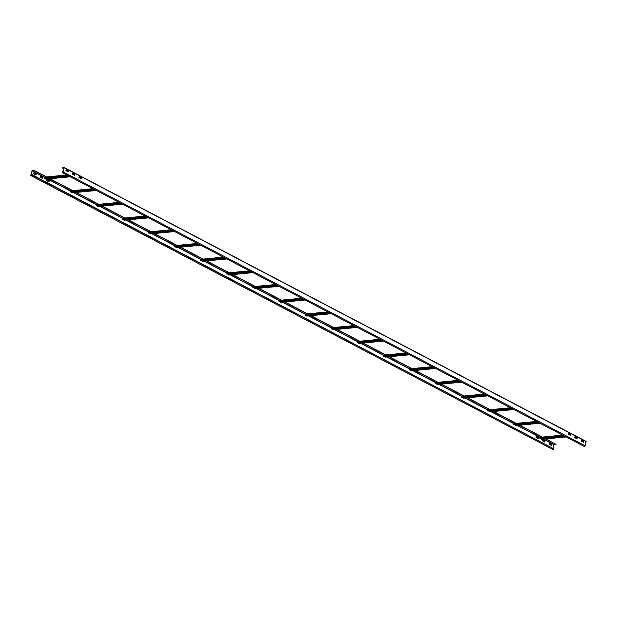 <?xml version="1.0" encoding="UTF-8"?>
<svg xmlns="http://www.w3.org/2000/svg" width="617" height="617" viewBox="0 0 617 617"><rect width="100%" height="100%" fill="white"/><g stroke="black" fill="none" stroke-linecap="round" stroke-linejoin="round"><path stroke-width="0.93" d="M64.261 167.577L586.096 441.371L585.063 445.759A0.733 0.44 117.7 0 1 584.237 446.461L62.356 172.621A0.733 0.44 -62.3 0 0 63.181 171.927L64.214 167.539L62.116 167.863L63.898 168.796M577.018 438.903L574.751 437.708L574.905 436.759L577.288 437.885L577.018 438.903L577.173 437.885L574.928 436.705M583.543 442.327L581.276 441.132L581.43 440.183L583.813 441.302L583.543 442.327L583.69 441.309L581.43 440.183M568.226 434.283L568.504 433.273L570.764 434.461L570.609 435.409L568.226 434.283M568.404 433.288L570.648 434.461L570.501 435.479M78.961 177.565L79.246 176.555L81.498 177.735L81.344 178.683L78.961 177.565M79.146 176.562L81.382 177.735L81.236 178.753M72.436 174.141L72.721 173.13L74.973 174.31L74.819 175.267L72.436 174.141M72.59 173.192L74.858 174.318L74.711 175.336M65.919 170.716L66.196 169.706L68.448 170.894L68.294 171.842L65.919 170.716M66.065 169.768L68.333 170.894L68.186 171.912M62.356 172.621A0.733 0.44 -62.3 0 1 62.217 172.02L62.433 172.482L63.081 171.935L64.168 167.77L62.116 167.863M62.402 171.665L63.057 172.012M66.034 169.914L68.379 171.148M72.551 173.338L74.325 174.264M79.076 176.763L81.429 177.989M568.342 433.481L570.301 434.515M574.867 436.905L577.211 438.139M581.391 440.33L583.736 441.564M46.614 176.932L34.182 170.408L31.937 170.87L30.85 175.035A0.733 0.44 -62.3 0 0 30.997 175.637L552.878 449.477A0.733 0.44 117.7 0 0 553.704 448.775L31.907 174.603L31.066 175.506L32.038 170.863L34.143 170.547L46.352 176.956M30.997 175.637A0.733 0.44 -62.3 0 0 31.822 174.943L31.907 174.603M42.627 177.418L40.491 176.231L42.743 177.411L42.48 178.436L42.743 177.411M35.855 175.02L36.102 173.994L33.866 172.822M48.897 181.868L49.152 180.843L46.907 179.663L49.267 180.835L49.013 181.799M538.163 438.587L538.41 437.561L536.173 436.389L538.533 437.561L538.279 438.517M544.688 442.011L544.934 440.985L542.698 439.805L545.05 440.985L544.796 441.942M551.212 445.435L551.459 444.41L549.223 443.23L551.575 444.402L551.32 445.366M553.048 448.05L553.919 444.703L556.025 444.387L545.598 438.911M40.36 176.292L40.228 177.249L42.48 178.436M35.963 174.95L36.218 173.994L33.85 172.806M33.835 172.868L33.704 173.832L35.956 175.012M46.884 179.717L46.745 180.673L48.998 181.853M536.15 436.435L536.011 437.399L538.263 438.579M542.667 439.859L542.536 440.823L544.788 442.003M549.192 443.284L549.061 444.24L551.313 445.428M545.86 438.888L556.025 444.387M542.335 437.198L519.506 425.221M516.244 423.509L493.407 411.531M490.145 409.819L467.316 397.842M464.053 396.129L441.224 384.144M437.962 382.432L415.125 370.455M411.863 368.742L389.034 356.765M385.772 355.053L362.943 343.075M359.68 341.355L336.843 329.378M333.581 327.666L310.752 315.688M307.49 313.976L284.661 301.998M281.198 300.178L258.562 288.301M255.106 286.489L232.47 274.611M229.015 272.799L206.379 260.922M202.916 259.109L180.28 247.232M176.824 245.412L154.188 233.535M150.733 231.722L128.097 219.845M124.634 218.032L101.998 206.155M98.543 204.335L75.906 192.458M72.451 190.645L49.815 178.768M542.397 437.075L519.761 425.198M516.306 423.385L493.669 411.508M490.214 409.688L467.578 397.811M464.115 395.998L441.479 384.121M438.024 382.309L415.388 370.431M411.932 368.619L389.296 356.742M385.833 354.922L363.197 343.044M359.742 341.232L337.106 329.355M333.65 327.542L311.014 315.665M307.551 313.845L284.915 301.968M281.46 300.155L258.824 288.278M255.369 286.465L232.732 274.588M229.269 272.776L206.633 260.898M203.178 259.078L180.542 247.201M177.087 245.389L154.451 233.511M150.988 231.699L128.351 219.822M124.896 218.009L102.26 206.124M98.797 204.312L76.161 192.435M72.706 190.622L50.07 178.745M46.044 178.313L45.928 178.783M69.729 176.493L45.92 179.123M66.891 175.004L44.393 177.141L44.177 178.29L68.672 175.938M68.996 176.107L44.177 178.29M69.952 176.609L45.457 178.961M72.143 192.003L72.019 192.473M95.828 190.183L72.019 192.812M92.99 188.694L70.492 190.838L70.269 191.98L94.763 189.627M95.095 189.797L70.269 191.98M96.051 190.298L71.549 192.658M98.234 205.7L98.111 206.163M121.919 203.872L98.111 206.502M119.081 202.384L96.584 204.528L96.36 205.677L120.863 203.317M121.187 203.487L96.36 205.677M122.143 203.988L97.648 206.348M124.325 219.39L124.21 219.853M148.018 217.57L124.202 220.2M145.172 216.073L122.683 218.217L122.459 219.367L146.954 217.007M147.278 217.184L122.459 219.367M148.234 217.685L123.739 220.038M150.425 233.079L150.301 233.55M174.11 231.259L150.301 233.889M171.271 229.771L148.774 231.907L148.55 233.056L173.045 230.704M173.377 230.874L148.55 233.056M174.333 231.375L149.831 233.727M176.516 246.769L176.393 247.24M200.201 244.949L176.393 247.579M197.363 243.46L174.866 245.605L174.642 246.746L199.144 244.394M199.468 244.563L174.642 246.746M200.425 245.065L175.93 247.425M202.607 260.467L202.492 260.929M226.3 258.639L202.484 261.269M223.454 257.15L200.965 259.294L200.741 260.443L225.236 258.083M225.56 258.253L200.741 260.443M226.516 258.754L202.021 261.114M228.706 274.156L228.583 274.627M252.392 272.336L228.583 274.966M249.553 270.84L227.056 272.984L226.832 274.133L251.327 271.773M251.659 271.95L226.832 274.133M252.615 272.452L228.113 274.804M254.798 287.846L254.674 288.316M278.483 286.026L254.674 288.656M275.645 284.537L253.147 286.681L252.924 287.823L277.426 285.47M277.75 285.64L252.924 287.823M278.707 286.141L254.212 288.501M280.897 301.543L280.774 302.006M304.582 299.715L280.774 302.345M301.744 298.227L279.246 300.371L279.023 301.52L303.518 299.16M303.842 299.33L279.023 301.52M304.798 299.831L280.303 302.191M306.988 315.233L306.865 315.696M330.673 313.405L306.865 316.043M327.835 311.917L305.338 314.061L305.114 315.21L329.609 312.85M329.941 313.027L305.114 315.21M330.897 313.529L306.394 315.881M333.08 328.923L332.956 329.393M356.765 327.103L332.956 329.733M353.927 325.614L331.429 327.75L331.206 328.9L355.708 326.547M356.032 326.717L331.206 328.9M356.988 327.218L332.494 329.571M359.179 342.612L359.055 343.083M382.864 340.792L359.055 343.422M380.026 339.304L357.528 341.448L357.305 342.589L381.8 340.237M382.124 340.407L357.305 342.589M383.08 340.908L358.585 343.268M385.27 356.31L385.147 356.773M408.955 354.482L385.147 357.112M406.117 352.993L383.62 355.137L383.396 356.287L407.891 353.927M408.223 354.096L383.396 356.287M409.179 354.598L384.676 356.958M411.362 369.999L411.238 370.47M435.047 368.179L411.238 370.809M432.208 366.683L409.711 368.827L409.487 369.976L433.99 367.616M434.314 367.794L409.487 369.976M435.27 368.295L410.775 370.647M437.461 383.689L437.337 384.16M461.146 381.869L437.337 384.499M458.308 380.38L435.81 382.517L435.587 383.666L460.081 381.314M460.405 381.483L435.587 383.666M461.369 381.985L436.867 384.345M463.552 397.379L463.429 397.849M487.237 395.559L463.429 398.189M484.399 394.07L461.902 396.214L461.678 397.363L486.181 395.003M486.504 395.173L461.678 397.363M487.461 395.674L462.966 398.034M489.643 411.076L489.528 411.539M513.329 409.248L489.52 411.886M510.49 407.76L487.993 409.904L487.777 411.053L512.272 408.693M512.596 408.863L487.777 411.053M513.552 409.372L489.057 411.724M515.743 424.766L515.619 425.236M539.428 422.946L515.619 425.576M536.589 421.457L514.092 423.594L513.868 424.743L538.363 422.39M538.695 422.56L513.868 424.743M539.651 423.061L515.149 425.414M541.834 438.456L541.711 438.926M565.519 436.635L541.711 439.265M562.681 435.147L540.183 437.291L539.96 438.432L564.462 436.08M564.786 436.25L539.96 438.432M565.743 436.751L541.248 439.111M64.268 167.762L586.15 441.602M585.063 445.759L63.181 171.927M62.888 172.305L62.317 172.004M553.704 448.775L31.822 174.943M31.521 175.328L30.95 175.027M32.038 170.863L44.262 177.28L67.052 175.081M47.524 178.992L70.361 190.969L93.144 188.779M73.616 192.681L96.453 204.667L119.243 202.469M99.707 206.371L122.544 218.356L145.334 216.158M125.806 220.068L148.643 232.046L171.426 229.848M151.898 233.758L174.734 245.736L197.525 243.545M177.997 247.448L200.826 259.433M204.088 261.138L226.925 273.123L249.708 270.925M230.18 274.835L253.016 286.812L275.807 284.622M256.279 288.525L279.108 300.51L301.898 298.312M282.37 302.214L305.207 314.2L327.989 312.001M308.461 315.904L331.298 327.889L354.089 325.691M334.561 329.601L357.39 341.579L380.18 339.389M360.652 343.291L383.489 355.276L406.279 353.078M386.743 356.981L409.58 368.966L432.37 366.768M412.842 370.678L435.679 382.656L458.462 380.465M438.934 384.368L461.771 396.345L484.561 394.155M465.025 398.058L487.862 410.043L510.652 407.845M491.124 411.747L513.961 423.732L536.744 421.534M517.216 425.445L540.052 437.422L562.843 435.232M543.307 439.134L553.919 444.703M554.027 444.579L543.6 439.103M540.153 437.299L517.509 425.414M536.551 421.434L514.092 423.594L491.417 411.724M487.962 409.912L465.318 398.034M461.871 396.222L439.227 384.337M435.779 382.525L413.135 370.647M409.68 368.835L387.036 356.958M383.589 355.145L360.945 343.26M357.49 341.456L334.854 329.571M331.398 327.758L308.755 315.881M305.307 314.068L282.663 302.191M279.208 300.379L256.564 288.494M253.117 286.689L230.473 274.804M227.025 272.992L204.381 261.114M200.926 259.302L178.282 247.417M174.835 245.612L152.191 233.727M148.743 231.915L126.099 220.038M122.644 218.225L100 206.348M96.553 204.535L73.909 192.651M70.461 190.846L47.818 178.961M44.362 177.148L32.146 170.739M70.284 176.778L45.781 179.138M74.726 174.249L72.96 174.418M73.122 174.503L74.881 174.333M74.773 175.058L74.279 175.105M68.209 175.691L44.077 178.012M96.375 190.468L71.88 192.828M94.301 189.38L70.168 191.702M122.467 204.165L97.972 206.518M120.4 203.078L96.26 205.399M148.566 217.855L124.063 220.207M146.491 216.768L122.359 219.089M174.657 231.545L150.162 233.905M172.583 230.457L148.45 232.779M200.749 245.234L176.254 247.594M198.682 244.147L174.542 246.468M202.422 261.3L226.879 258.947L202.345 261.284M200.826 259.425L223.616 257.235M224.773 257.844L200.641 260.166M252.939 272.621L228.444 274.981M250.864 271.534L226.732 273.855M279.031 286.311L254.536 288.671M276.964 285.224L252.823 287.545M280.704 302.376L305.16 300.024L280.627 302.361M303.055 298.921L278.923 301.243M331.221 313.698L306.726 316.051M329.146 312.611L305.014 314.932M357.312 327.388L332.818 329.748M355.245 326.3L331.105 328.622M358.986 343.453L383.442 341.101L358.909 343.438M381.337 339.99L357.204 342.312M409.503 354.775L385.008 357.127M407.428 353.688L383.296 356.009M435.594 368.465L411.099 370.817M433.527 367.377L409.387 369.699M461.693 382.154L437.191 384.514M459.619 381.067L435.486 383.388M487.785 395.844L463.29 398.204M485.71 394.757L461.578 397.086M513.884 409.541L489.381 411.894M511.809 408.454L487.669 410.775M539.975 423.231L515.48 425.591M537.901 422.144L513.768 424.465M566.067 436.921L541.572 439.281M570.517 434.391L568.751 434.561M568.913 434.646L570.671 434.476M570.563 435.201L570.069 435.255M563.992 435.833L539.86 438.155M586.096 441.371L64.214 167.539M45.859 179.154L70.315 176.794M74.696 174.225L72.929 174.395M66.86 174.981L44.393 177.141M71.95 192.843L96.406 190.491M92.951 188.671L70.492 190.838M98.041 206.533L122.505 204.181M119.042 202.368L96.584 204.528M124.14 220.223L148.597 217.87M145.142 216.058L122.683 218.217M150.232 233.92L174.696 231.568M171.233 229.748L148.774 231.907M176.323 247.61L200.787 245.257M197.332 243.445L174.866 245.605M223.423 257.135L200.965 259.294M228.514 274.989L252.978 272.637M249.515 270.824L227.056 272.984M254.605 288.687L279.069 286.334M275.614 284.514L253.147 286.681M301.705 298.212L279.246 300.371M306.796 316.066L331.26 313.714M327.797 311.901L305.338 314.061M332.887 329.763L357.351 327.403M353.896 325.591L331.429 327.75M379.987 339.281L357.528 341.448M385.077 357.143L409.541 354.79M406.079 352.978L383.62 355.137M411.169 370.832L435.633 368.48M432.178 366.668L409.711 368.827M437.268 384.53L461.724 382.178M458.269 380.357L435.81 382.517M463.359 398.22L487.823 395.867M484.36 394.055L461.902 396.214M489.458 411.909L513.915 409.557M510.46 407.744L487.993 409.904M515.55 425.607L540.006 423.247M541.641 439.296L566.105 436.944M570.478 434.376L568.72 434.545M562.642 435.124L540.183 437.291"/></g></svg>
